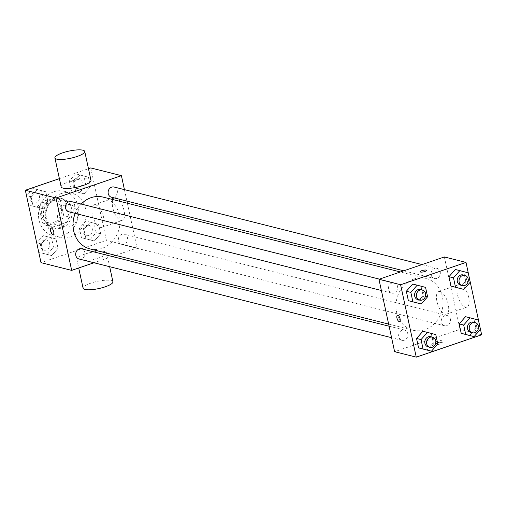 <?xml version="1.0" encoding="UTF-8"?>
<svg xmlns="http://www.w3.org/2000/svg" width="507" height="507" viewBox="0 0 507 507"><rect width="100%" height="100%" fill="white"/><g stroke="black" fill="none" stroke-linecap="round" stroke-linejoin="round"><path stroke-width="0.38" stroke-dasharray="2.54 1.9" d="M65.327 204.885A11.446 9.994 104.1 0 0 57.589 216.216A11.446 9.994 104.1 0 0 64.877 226.844A11.446 9.994 104.1 0 0 77.368 218.181A11.446 9.994 104.1 0 0 70.467 204.644A11.446 9.994 104.1 0 0 65.327 204.885M49.09 200.797A11.446 9.994 104.1 0 0 41.352 212.122A11.446 9.994 104.1 0 0 48.64 222.757A11.446 9.994 104.1 0 0 61.125 214.093A11.446 9.994 104.1 0 0 54.23 200.557A11.446 9.994 104.1 0 0 49.09 200.797M60.415 200.404L63.711 215.64A14.773 12.897 104.1 0 1 60.865 221.065L47.1 225.767A14.773 12.897 104.1 0 1 42.461 222.903L39.166 207.667A14.773 12.897 104.1 0 1 42.011 202.242L55.776 197.54A14.773 12.897 104.1 0 1 60.415 200.404L65.828 201.767L69.123 217.002L63.711 215.64M42.461 222.903L47.873 224.265L44.578 209.03L39.166 207.667M42.011 202.242L47.424 203.605L61.189 198.902L55.776 197.54M47.424 203.605A14.773 12.897 104.1 0 0 44.578 209.03M47.873 224.265A14.773 12.897 104.1 0 0 52.513 227.13L47.1 225.767M69.123 217.002A14.773 12.897 104.1 0 1 66.278 222.427L52.513 227.13M65.828 201.767A14.773 12.897 104.1 0 0 61.189 198.902M43.773 217.484A15.261 13.321 -75.9 0 1 60.574 198.218A15.261 13.321 -75.9 0 1 69.77 216.267A15.261 13.321 -75.9 0 1 53.121 227.814A15.261 13.321 -75.9 0 1 43.773 217.484M45.579 217.94A15.261 13.321 104.1 0 0 54.927 228.27A15.261 13.321 104.1 0 0 71.576 216.723A15.261 13.321 104.1 0 0 62.38 198.674A15.261 13.321 104.1 0 0 55.523 198.991A15.261 13.321 104.1 0 0 45.579 217.94M66.278 222.427L60.865 221.065M53.957 191.754A22.891 19.988 104.1 0 0 38.488 214.417A22.891 19.988 104.1 0 0 53.064 235.673A22.891 19.988 104.1 0 0 78.034 218.352A22.891 19.988 104.1 0 0 64.243 191.272A22.891 19.988 104.1 0 0 53.957 191.754M61.176 193.573A22.891 19.988 104.1 0 0 45.706 216.229A22.891 19.988 104.1 0 0 60.282 237.485A22.891 19.988 104.1 0 0 85.252 220.171A22.891 19.988 104.1 0 0 71.462 193.091A22.891 19.988 104.1 0 0 61.176 193.573M51.689 255.579L43.317 253.386L41.282 243.981L47.626 236.769L55.998 238.955L58.032 248.36L51.689 255.579L43.317 253.386L41.282 243.981L47.626 236.769L55.998 238.955L58.032 248.36L51.689 255.579L47.176 254.444L38.805 252.252L36.77 242.847L43.114 235.635L51.486 237.821L53.52 247.226L47.176 254.444M94.321 241.009L85.949 238.822L83.915 229.418L90.259 222.199L98.631 224.392L100.665 233.797L94.321 241.009L85.949 238.822L83.915 229.418L90.259 222.199L98.631 224.392L100.665 233.797L94.321 241.009L81.443 237.688L79.409 228.283L85.746 221.065L94.118 223.251L96.153 232.656L89.815 239.874M90.74 167.918L106.394 240.312L41.004 262.658M59.389 178.629L88.472 168.698M41.485 208.377L33.113 206.184L31.079 196.786L37.417 189.567L45.788 191.754L47.823 201.159L41.485 208.377L33.113 206.184L31.079 196.786L37.417 189.567L45.788 191.754L47.823 201.159L41.485 208.377L28.601 205.05L26.567 195.645L32.911 188.433L41.282 190.619L43.317 200.024L36.973 207.243M84.118 193.807L75.746 191.621L73.711 182.216L80.049 174.997L88.427 177.19L90.455 186.595L84.118 193.807L75.746 191.621L73.711 182.216L80.049 174.997L88.427 177.19L90.455 186.595L84.118 193.807L71.234 190.486L69.199 181.081L75.543 173.863L83.915 176.056L85.949 185.454L79.605 192.673M81.202 204.055A26.706 23.316 104.1 0 0 75.201 213.403M90.018 248.912A26.706 23.316 104.1 0 0 119.151 228.701A26.706 23.316 104.1 0 0 103.06 197.109M127.377 203.231L137.061 248.037L115.634 255.357M112.269 256.51L93.972 262.759M124.437 189.637L126.921 201.121M121.883 234.335A5.266 4.595 104.1 0 0 118.321 239.545A5.266 4.595 104.1 0 0 121.674 244.431A5.266 4.595 104.1 0 0 127.415 240.451A5.266 4.595 104.1 0 0 124.247 234.221A5.266 4.595 104.1 0 0 121.883 234.335M79.041 259.001A5.266 4.595 104.1 0 0 84.783 255.015A5.266 4.595 104.1 0 0 81.614 248.791M68.838 211.799A5.266 4.595 104.1 0 0 74.58 207.813A5.266 4.595 104.1 0 0 71.405 201.59M114.043 187.02A5.266 4.595 -75.9 0 1 117.396 191.912A5.266 4.595 -75.9 0 1 113.834 197.122A5.266 4.595 -75.9 0 1 111.47 197.229M137.061 248.037L106.394 240.312M115.964 197.8A11.921 5.057 -108.9 0 0 114.557 197.831A11.921 5.057 -108.9 0 0 113.625 210.747A11.921 5.057 -108.9 0 0 122.263 220.399A11.921 5.057 -108.9 0 0 123.67 209.004A11.921 5.057 -108.9 0 0 115.964 197.8M84.523 254.21A15.261 3.669 -12.2 0 0 76.823 259.254A15.261 3.669 -12.2 0 0 92.515 259.616A15.261 3.669 -12.2 0 0 106.654 252.803A15.261 3.669 -12.2 0 0 84.523 254.21M61.17 186.861A15.261 3.669 167.8 0 1 75.309 180.048A15.261 3.669 167.8 0 1 91 180.41M112.915 281.759A15.261 3.669 -12.2 0 0 90.785 283.166A15.261 3.669 -12.2 0 0 83.085 288.21M95.538 204.784A11.921 5.057 -108.9 0 0 94.131 204.809A11.921 5.057 -108.9 0 0 93.199 217.731A11.921 5.057 -108.9 0 0 101.837 227.377A11.921 5.057 -108.9 0 0 103.244 215.982A11.921 5.057 -108.9 0 0 95.538 204.784M51.042 228.068L51.042 228.068A3.34 1.413 71.1 0 1 51.435 228.061A3.34 1.413 71.1 0 1 53.596 231.198A3.34 1.413 71.1 0 1 53.203 234.386L53.197 234.386M414.004 278.983A26.706 23.316 104.1 0 0 395.954 305.423A26.706 23.316 104.1 0 0 412.958 330.222A26.706 23.316 104.1 0 0 442.091 310.018A26.706 23.316 104.1 0 0 426 278.425A26.706 23.316 104.1 0 0 414.004 278.983M436.774 278.432A5.266 4.595 -75.9 0 1 434.41 278.546A5.266 4.595 -75.9 0 1 431.235 272.316A5.266 4.595 -75.9 0 1 436.977 268.33A5.266 4.595 -75.9 0 1 440.329 273.222A5.266 4.595 -75.9 0 1 436.774 278.432M402.184 330.209A5.266 4.595 104.1 0 0 398.629 335.425A5.266 4.595 104.1 0 0 401.981 340.311A5.266 4.595 104.1 0 0 407.723 336.331A5.266 4.595 104.1 0 0 404.554 330.101A5.266 4.595 104.1 0 0 402.184 330.209M391.981 283.007A5.266 4.595 104.1 0 0 388.425 288.223A5.266 4.595 104.1 0 0 391.778 293.109A5.266 4.595 104.1 0 0 397.52 289.129A5.266 4.595 104.1 0 0 394.345 282.9A5.266 4.595 104.1 0 0 391.981 283.007M444.816 315.646A5.266 4.595 104.1 0 0 441.261 320.855A5.266 4.595 104.1 0 0 444.614 325.748A5.266 4.595 104.1 0 0 450.355 321.761A5.266 4.595 104.1 0 0 447.187 315.531A5.266 4.595 104.1 0 0 444.816 315.646M444.347 256.954L460.001 329.347L394.611 351.693M475.921 328.276L469.583 335.495L475.921 328.276L473.887 318.871L475.921 328.276L480.433 329.417M465.515 316.685L473.887 318.871L465.515 316.685M423.085 295.644L416.741 302.863L423.085 295.644L421.051 286.24L423.085 295.644L427.591 296.779M412.679 284.053L421.051 286.24L412.679 284.053M433.289 342.846L426.951 350.064L433.289 342.846L431.254 333.441L433.289 342.846L437.801 343.98M422.882 331.255L431.254 333.441L422.882 331.255M465.718 281.074L459.374 288.293L465.718 281.074L463.683 271.676L465.718 281.074L470.23 282.215M455.311 269.483L463.683 271.676L455.311 269.483M481.65 334.797L460.001 329.347M460.552 284.566A11.921 5.057 -108.9 0 0 459.146 284.592A11.921 5.057 -108.9 0 0 458.214 297.514A11.921 5.057 -108.9 0 0 466.852 307.16A11.921 5.057 -108.9 0 0 468.259 295.765A11.921 5.057 -108.9 0 0 460.552 284.566M437.452 343.074A3.34 0.805 -12.2 0 0 435.773 344.177A3.34 0.805 -12.2 0 0 439.201 344.259A3.34 0.805 -12.2 0 0 442.294 342.764A3.34 0.805 -12.2 0 0 437.452 343.074M426.647 270.377L426.641 270.37A3.34 0.805 167.8 0 1 426.647 270.377A3.34 0.805 167.8 0 1 424.961 271.479A3.34 0.805 167.8 0 1 420.119 271.784L420.119 271.784M437.059 341.249A3.34 0.805 -12.2 0 0 435.374 342.352A3.34 0.805 -12.2 0 0 438.809 342.434A3.34 0.805 -12.2 0 0 441.901 340.945A3.34 0.805 -12.2 0 0 437.059 341.249M440.127 291.544A11.921 5.057 -108.9 0 0 438.713 291.576A11.921 5.057 -108.9 0 0 437.788 304.492A11.921 5.057 -108.9 0 0 446.426 314.137A11.921 5.057 -108.9 0 0 447.833 302.749A11.921 5.057 -108.9 0 0 440.127 291.544M397.437 315.284L397.431 315.284A3.34 1.413 71.1 0 1 397.83 315.278A3.34 1.413 71.1 0 1 399.985 318.415A3.34 1.413 71.1 0 1 399.592 321.603L399.592 321.603M460.571 285.13A5.266 4.595 104.1 0 0 466.313 281.144A5.266 4.595 104.1 0 0 463.138 274.921M468.195 272.81L463.683 271.676M470.775 332.332A5.266 4.595 104.1 0 0 476.517 328.346A5.266 4.595 104.1 0 0 473.342 322.122M478.399 320.012L473.887 318.871M417.933 299.7A5.266 4.595 104.1 0 0 423.681 295.714A5.266 4.595 104.1 0 0 420.506 289.484M425.557 287.374L421.051 286.24M428.142 346.896A5.266 4.595 104.1 0 0 433.884 342.916A5.266 4.595 104.1 0 0 430.709 336.686M435.767 334.576L431.254 333.441M76.494 178.274A5.266 4.595 104.1 0 0 72.938 183.483A5.266 4.595 104.1 0 0 76.291 188.376A5.266 4.595 104.1 0 0 82.033 184.39A5.266 4.595 104.1 0 0 78.858 178.16A5.266 4.595 104.1 0 0 76.494 178.274A5.266 4.595 104.1 0 0 72.919 183.483A5.266 4.595 104.1 0 0 76.272 188.37A5.266 4.595 104.1 0 0 82.02 184.39A5.266 4.595 104.1 0 0 78.845 178.16A5.266 4.595 104.1 0 0 76.481 178.268M75.746 191.621L71.234 190.486M73.711 182.216L69.199 181.081M80.049 174.997L75.543 173.863M88.427 177.19L83.915 176.056M90.455 186.595L85.949 185.454M86.697 225.476A5.266 4.595 104.1 0 0 83.142 230.685A5.266 4.595 104.1 0 0 86.494 235.578A5.266 4.595 104.1 0 0 92.236 231.591A5.266 4.595 104.1 0 0 89.067 225.362A5.266 4.595 104.1 0 0 86.697 225.476M85.949 238.822L81.443 237.688M83.915 229.418L79.409 228.283M90.259 222.199L85.746 221.065M98.631 224.392L94.118 223.251M100.665 233.797L96.153 232.656M86.684 225.469A5.266 4.595 104.1 0 0 83.129 230.685A5.266 4.595 104.1 0 0 86.482 235.571A5.266 4.595 104.1 0 0 92.223 231.591A5.266 4.595 104.1 0 0 89.048 225.362A5.266 4.595 104.1 0 0 86.684 225.469M33.861 192.837A5.266 4.595 104.1 0 0 30.306 198.053A5.266 4.595 104.1 0 0 33.658 202.939A5.266 4.595 104.1 0 0 39.4 198.959A5.266 4.595 104.1 0 0 36.225 192.73A5.266 4.595 104.1 0 0 33.861 192.837M33.113 206.184L28.601 205.05M31.079 196.786L26.567 195.645M37.417 189.567L32.911 188.433M45.788 191.754L41.282 190.619M47.823 201.159L43.317 200.024M33.849 192.837A5.266 4.595 104.1 0 0 30.287 198.047A5.266 4.595 104.1 0 0 33.639 202.939A5.266 4.595 104.1 0 0 39.381 198.953A5.266 4.595 104.1 0 0 36.212 192.723A5.266 4.595 104.1 0 0 33.849 192.837M44.065 240.039A5.266 4.595 104.1 0 0 40.509 245.255A5.266 4.595 104.1 0 0 43.862 250.141A5.266 4.595 104.1 0 0 49.604 246.161A5.266 4.595 104.1 0 0 46.429 239.931A5.266 4.595 104.1 0 0 44.065 240.039M43.317 253.386L38.805 252.252M41.282 243.981L36.77 242.847M47.626 236.769L43.114 235.635M55.998 238.955L51.486 237.821M58.032 248.36L53.52 247.226M44.052 240.039A5.266 4.595 104.1 0 0 40.497 245.249A5.266 4.595 104.1 0 0 43.849 250.141A5.266 4.595 104.1 0 0 49.591 246.155A5.266 4.595 104.1 0 0 46.416 239.925A5.266 4.595 104.1 0 0 44.052 240.039M48.64 222.757L64.877 226.844M54.23 200.557L70.467 204.644M62.38 198.674L60.574 198.218M54.927 228.27L53.121 227.814M71.462 193.091L64.243 191.272M60.282 237.485L53.064 235.673M76.823 259.254L78.705 267.975M106.654 252.803L109.664 266.707M101.837 227.377L122.263 220.399M94.131 204.809L114.557 197.831M426 278.425L400.391 271.974M412.958 330.222L388.647 324.1M403.749 270.827L434.41 278.546M422.052 264.572L436.977 268.33M404.554 330.101L389.103 326.21M401.981 340.311L391.588 337.694M394.345 282.9L379.413 279.142M391.778 293.109L381.378 290.492M447.187 315.531L124.247 234.221M444.614 325.748L121.674 244.431M435.374 342.352L435.773 344.177M441.901 340.945L442.294 342.764M446.426 314.137L466.852 307.16M438.713 291.576L459.146 284.592"/><path stroke-width="0.76" d="M93.972 262.759L71.671 270.377L41.004 262.658L25.35 190.264L59.389 178.629M88.472 168.698L90.74 167.918L121.407 175.644L124.437 189.637M71.671 270.377L56.017 197.983L25.35 190.264M51.435 228.061A3.34 1.413 71.1 0 1 53.59 231.198A3.34 1.413 71.1 0 1 53.197 234.386A3.34 1.413 71.1 0 1 50.782 231.686A3.34 1.413 71.1 0 1 51.042 228.068A3.34 1.413 71.1 0 1 51.435 228.061M400.391 271.974L103.06 197.109A26.706 23.316 104.1 0 0 91.064 197.673A26.706 23.316 104.1 0 0 81.202 204.055M75.201 213.403A26.706 23.316 104.1 0 0 90.018 248.912L388.647 324.1M115.634 255.357L112.269 256.51M126.921 201.121L127.377 203.231M56.017 197.983L121.407 175.644M389.103 326.21L81.614 248.791A5.266 4.595 104.1 0 0 79.244 248.899A5.266 4.595 104.1 0 0 75.689 254.108A5.266 4.595 104.1 0 0 79.041 259.001L391.588 337.694M379.413 279.142L71.405 201.59A5.266 4.595 104.1 0 0 69.041 201.697A5.266 4.595 104.1 0 0 65.485 206.913A5.266 4.595 104.1 0 0 68.838 211.799L381.378 290.492M403.749 270.827L111.47 197.229A5.266 4.595 -75.9 0 1 108.295 191.006A5.266 4.595 -75.9 0 1 114.043 187.02L422.052 264.572M84.739 151.454L91 180.41A15.261 3.669 167.8 0 1 83.3 185.448A15.261 3.669 167.8 0 1 61.17 186.861L54.908 157.899A15.261 3.669 167.8 0 1 69.047 151.086A15.261 3.669 167.8 0 1 84.739 151.454A15.261 3.669 167.8 0 1 77.039 156.492A15.261 3.669 167.8 0 1 54.908 157.899M78.705 267.975L83.085 288.21A15.261 3.669 -12.2 0 0 98.776 288.572A15.261 3.669 -12.2 0 0 112.915 281.759L109.664 266.707M53.203 234.386A3.34 1.413 71.1 0 1 50.782 231.686A3.34 1.413 71.1 0 1 51.042 228.068M394.611 351.693L378.957 279.294L444.347 256.954L465.996 262.404L481.65 334.797L416.26 357.143L394.611 351.693M416.26 357.143L400.606 284.744L378.957 279.294M397.83 315.278A3.34 1.413 71.1 0 1 399.985 318.415A3.34 1.413 71.1 0 1 399.592 321.603A3.34 1.413 71.1 0 1 397.171 318.903A3.34 1.413 71.1 0 1 397.431 315.284A3.34 1.413 71.1 0 1 397.83 315.278M469.583 335.495L461.212 333.308L459.177 323.903L465.515 316.685L459.177 323.903L461.212 333.308L474.089 336.629L465.718 334.443L463.683 325.038L470.027 317.819L478.399 320.012L480.433 329.417L474.089 336.629M416.741 302.863L408.369 300.67L406.335 291.265L412.679 284.053L406.335 291.265L408.369 300.67L421.254 303.997L412.882 301.804L410.847 292.406L417.185 285.188L425.557 287.374L427.591 296.779L421.254 303.997M400.606 284.744L465.996 262.404M426.951 350.064L418.573 347.872L416.545 338.467L422.882 331.255L416.545 338.467L418.573 347.872L431.457 351.199L423.085 349.006L421.051 339.601L427.395 332.389L435.767 334.576L437.801 343.98L431.457 351.199M459.374 288.293L451.002 286.106L448.968 276.702L455.311 269.483L448.968 276.702L451.002 286.106L463.886 289.427L455.514 287.241L453.48 277.836L459.824 270.618L468.195 272.81L470.23 282.215L463.886 289.427M424.961 271.473A3.34 0.805 167.8 0 1 420.119 271.784A3.34 0.805 167.8 0 1 423.212 270.294A3.34 0.805 167.8 0 1 426.641 270.37A3.34 0.805 167.8 0 1 424.961 271.473M420.119 271.784A3.34 0.805 167.8 0 1 423.212 270.294A3.34 0.805 167.8 0 1 426.647 270.37M399.592 321.603A3.34 1.413 71.1 0 1 397.177 318.903A3.34 1.413 71.1 0 1 397.437 315.284M464.944 275.371L463.138 274.921A5.266 4.595 104.1 0 0 460.774 275.028A5.266 4.595 104.1 0 0 457.219 280.238A5.266 4.595 104.1 0 0 460.571 285.13L462.371 285.587A5.266 4.595 104.1 0 0 468.113 281.6A5.266 4.595 104.1 0 0 464.944 275.371A5.266 4.595 104.1 0 0 462.58 275.485A5.266 4.595 104.1 0 0 459.019 280.694A5.266 4.595 104.1 0 0 462.371 285.587M455.514 287.241L451.002 286.106M453.48 277.836L448.968 276.702M459.824 270.618L455.311 269.483M475.148 322.572L473.342 322.122A5.266 4.595 104.1 0 0 470.978 322.23A5.266 4.595 104.1 0 0 467.422 327.44A5.266 4.595 104.1 0 0 470.775 332.332L472.575 332.788A5.266 4.595 104.1 0 0 478.323 328.802A5.266 4.595 104.1 0 0 475.148 322.572A5.266 4.595 104.1 0 0 472.784 322.686A5.266 4.595 104.1 0 0 469.222 327.896A5.266 4.595 104.1 0 0 472.575 332.788M465.718 334.443L461.212 333.308M463.683 325.038L459.177 323.903M470.027 317.819L465.515 316.685M422.312 289.941L420.506 289.484A5.266 4.595 104.1 0 0 418.142 289.598A5.266 4.595 104.1 0 0 414.58 294.808A5.266 4.595 104.1 0 0 417.933 299.7L419.739 300.15A5.266 4.595 104.1 0 0 425.481 296.17A5.266 4.595 104.1 0 0 422.312 289.941A5.266 4.595 104.1 0 0 419.942 290.048A5.266 4.595 104.1 0 0 416.386 295.264A5.266 4.595 104.1 0 0 419.739 300.15M412.882 301.804L408.369 300.67M410.847 292.406L406.335 291.265M417.185 285.188L412.679 284.053M432.515 337.142L430.709 336.686A5.266 4.595 104.1 0 0 428.345 336.8A5.266 4.595 104.1 0 0 424.79 342.01A5.266 4.595 104.1 0 0 428.142 346.896L429.942 347.352A5.266 4.595 104.1 0 0 435.684 343.372A5.266 4.595 104.1 0 0 432.515 337.142A5.266 4.595 104.1 0 0 430.151 337.25A5.266 4.595 104.1 0 0 426.59 342.466A5.266 4.595 104.1 0 0 429.942 347.352M423.085 349.006L418.573 347.872M421.051 339.601L416.545 338.467M427.395 332.389L422.882 331.255"/></g></svg>
